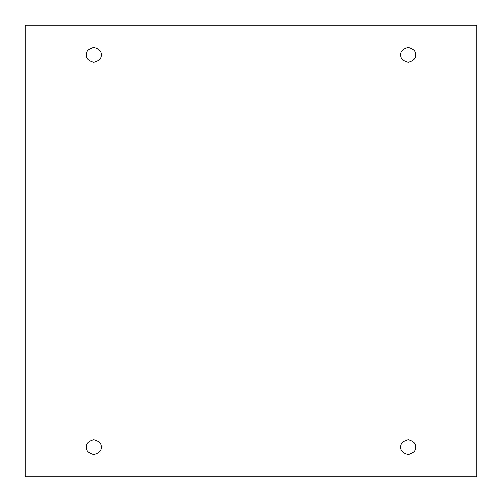 <?xml version="1.0" encoding="UTF-8"?>
<svg xmlns="http://www.w3.org/2000/svg" width="502" height="502" viewBox="0 0 502 502"><rect width="100%" height="100%" fill="white"/><g stroke="black" fill="none" stroke-linecap="round" stroke-linejoin="round"><path stroke-width="0.75" d="M86.331 54.887C85.911 58.408 88.39 60.893 93.78 62.336C99.17 60.893 101.649 58.408 101.228 54.887C101.649 58.408 99.17 60.893 93.78 62.336C88.39 60.893 85.911 58.408 86.331 54.887C85.911 51.367 88.39 48.889 93.78 47.439C99.17 48.889 101.649 51.367 101.228 54.887C101.649 51.367 99.17 48.889 93.78 47.439C88.39 48.889 85.911 51.367 86.331 54.887M400.772 54.887C400.351 58.408 402.83 60.893 408.22 62.336C413.61 60.893 416.089 58.408 415.669 54.887C416.089 58.408 413.61 60.893 408.22 62.336C402.83 60.893 400.351 58.408 400.772 54.887C400.351 51.367 402.83 48.889 408.22 47.439C413.61 48.889 416.089 51.367 415.669 54.887C416.089 51.367 413.61 48.889 408.22 47.439C402.83 48.889 400.351 51.367 400.772 54.887M400.772 447.113C400.351 450.633 402.83 453.111 408.22 454.561C413.61 453.111 416.089 450.633 415.669 447.113C416.089 450.633 413.61 453.111 408.22 454.561C402.83 453.111 400.351 450.633 400.772 447.113C400.351 443.592 402.83 441.107 408.22 439.664C413.61 441.107 416.089 443.592 415.669 447.113C416.089 443.592 413.61 441.107 408.22 439.664C402.83 441.107 400.351 443.592 400.772 447.113M86.331 447.113C85.911 450.633 88.39 453.111 93.78 454.561C99.17 453.111 101.649 450.633 101.228 447.113C101.649 450.633 99.17 453.111 93.78 454.561C88.39 453.111 85.911 450.633 86.331 447.113C85.911 443.592 88.39 441.107 93.78 439.664C99.17 441.107 101.649 443.592 101.228 447.113C101.649 443.592 99.17 441.107 93.78 439.664C88.39 441.107 85.911 443.592 86.331 447.113M25.1 25.1L476.9 25.1L476.9 476.9L25.1 476.9L25.1 25.1L25.1 476.9L476.9 476.9L476.9 25.1L25.1 25.1"/></g></svg>
